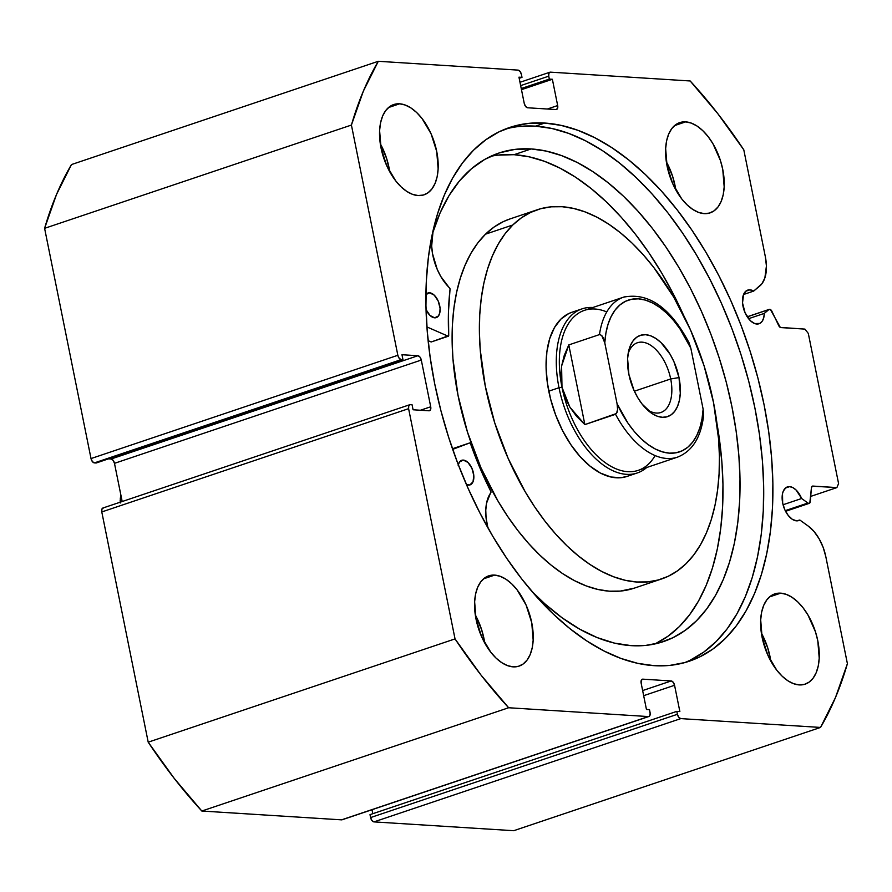 <?xml version="1.0" encoding="UTF-8"?>
<svg xmlns="http://www.w3.org/2000/svg" width="892" height="892" viewBox="0 0 892 892"><rect width="100%" height="100%" fill="white"/><g stroke="black" fill="none" stroke-linecap="round" stroke-linejoin="round"><path stroke-width="1.34" d="M807.918 503.032L785.25 510.659L807.918 503.032A3.468 1.929 71.4 0 0 808.832 503.389A3.468 1.929 -108.6 0 1 807.918 503.032L801.629 498.505L807.918 503.032M642.296 679.236A4.326 2.408 -108.6 0 0 641.147 683.172L646.444 709.452L649.487 709.642L650.078 712.563A4.326 2.408 -108.6 0 1 648.919 716.499A4.326 2.408 -108.6 0 1 648.384 716.566L508.641 707.746L201.826 811.029L341.569 819.848L201.826 811.029A428.539 238.398 71.4 0 1 148.206 742.177L455.031 638.906L148.206 742.177L174.252 778.415L201.826 811.029L508.641 707.746A428.539 238.398 -108.6 0 1 455.031 638.906L408.603 408.67L101.788 511.941L148.206 742.177L101.788 511.941A4.326 2.408 71.4 0 1 102.937 508.005A4.326 2.408 71.4 0 1 103.472 507.938L101.933 509.042L101.788 511.941L408.603 408.67A4.326 2.408 -108.6 0 1 409.762 404.723A4.326 2.408 -108.6 0 1 410.298 404.656L412.071 404.767L413.074 409.774L429.03 410.788A4.326 2.408 -108.6 0 0 429.565 410.71A4.326 2.408 -108.6 0 0 430.713 406.774L420.411 410.242L430.713 406.774L421.303 360.056L114.477 463.338L122.182 501.527L114.477 463.338A4.326 2.408 71.4 0 0 111.11 459.001L113.139 460.339L114.477 463.338L421.303 360.056A4.326 2.408 -108.6 0 0 417.924 355.73L111.11 459.001L108.523 458.845L111.11 459.001L417.924 355.73L401.98 354.726L402.983 359.732L96.169 463.004L402.983 359.732L401.21 359.61L94.396 462.892L96.169 463.004L94.396 462.892A4.326 2.408 71.4 0 1 91.017 458.566L397.843 355.284L91.017 458.566L92.355 461.554L94.396 462.892L401.21 359.61A4.326 2.408 -108.6 0 1 397.843 355.284L351.415 125.058L44.6 228.33L91.017 458.566L44.6 228.33A428.539 238.398 71.4 0 1 71.471 164.563L378.297 61.292L71.471 164.563L56.508 194.489L44.6 228.33L351.415 125.058A428.539 238.398 -108.6 0 1 378.297 61.292L518.029 70.111A4.326 2.408 -108.6 0 1 521.407 74.437L521.998 77.359L519.189 78.306L521.998 77.359L518.954 77.169L524.251 103.439A4.326 2.408 -108.6 0 0 527.629 107.776L555.984 109.56A4.326 2.408 -108.6 0 0 556.519 109.493A4.326 2.408 -108.6 0 0 557.667 105.546L547.365 109.014L557.667 105.546L552.371 79.276L521.474 89.668L552.371 79.276L549.338 79.087L521.251 88.531L549.338 79.087L548.747 76.166L520.66 85.621L548.747 76.166A4.326 2.408 -108.6 0 1 549.896 72.219A4.326 2.408 -108.6 0 1 550.431 72.152L690.174 80.971A428.539 238.398 -108.6 0 1 743.794 149.823L765.358 256.796A34.219 19.033 -108.6 0 1 759.828 285.953L753.684 291.082L743.549 294.494L753.684 291.082A17.751 9.868 -108.6 0 0 749.927 289.833L746.214 290.881L743.593 294.371L742.523 302.945L745.099 312.869L750.473 320.786L754.732 323.573L759.783 323.439L762.147 321.31L763.708 317.864L764.31 313.393L748.578 318.689L764.31 313.393L768.904 309.557L747.251 316.85L768.904 309.557A3.468 1.929 -108.6 0 1 769.272 309.357A3.468 1.929 -108.6 0 1 771.926 311.341L778.683 325.547A3.468 1.929 -108.6 0 0 780.901 327.587L804.93 329.103L808.308 333.43L838.58 483.575L836.886 487.589L810.705 496.398L836.886 487.589L812.868 486.073A3.468 1.929 -108.6 0 0 812.434 486.129L812.422 486.129A3.468 1.929 -108.6 0 0 811.419 487.879L810.282 501.583A3.468 1.929 -108.6 0 1 809.267 503.344A3.468 1.929 -108.6 0 1 808.832 503.389L785.54 511.239L809.813 502.943L811.419 487.879L812.322 486.173L836.886 487.589L838.58 483.575L808.308 333.43L804.93 329.103L780.31 327.42L770.432 309.546L768.904 309.557L764.31 313.393A17.751 9.868 -108.6 0 1 759.036 323.751A17.751 9.868 -108.6 0 1 756.817 324.03A17.751 9.868 -108.6 0 1 743.449 308.186A17.751 9.868 -108.6 0 1 747.708 290.112A17.751 9.868 -108.6 0 1 749.927 289.833L745.779 291.227L749.927 289.833L753.684 291.082L761.857 283.834L764.868 277.958L766.418 265.972L765.358 256.796L743.794 149.823L717.748 113.585L690.174 80.971L550.431 72.152L548.892 73.267L548.747 76.166L549.338 79.087L552.371 79.276L557.667 105.546L557.522 108.456L555.984 109.56L527.629 107.776L525.589 106.438L524.251 103.439L518.954 77.169L521.998 77.359L521.407 74.437L520.069 71.438L518.029 70.111L378.297 61.292L363.334 91.207L351.415 125.058L397.843 355.284L399.181 358.283L401.21 359.61L402.983 359.732L401.98 354.726L417.924 355.73L419.965 357.068L421.303 360.056L430.713 406.774L430.568 409.673L429.03 410.788L413.074 409.774L412.071 404.767L410.298 404.656L408.759 405.771L408.603 408.67L455.031 638.906L481.067 675.144L508.641 707.746L648.384 716.566L649.287 716.321L650.201 714.146L649.487 709.642L646.444 709.452L641.147 683.172L641.292 680.273L642.842 679.158L671.197 680.953L673.226 682.291L674.564 685.279L679.86 711.56L676.827 711.37L677.418 714.291L678.745 717.279L680.786 718.617L820.529 727.437L835.492 697.511L847.4 663.67L825.825 556.697L823.171 547.42L819.124 538.779L814.017 531.476L808.252 526.09L799.845 520.036A17.751 9.868 -108.6 0 1 798.719 520.56A17.751 9.868 -108.6 0 1 796.5 520.839A17.751 9.868 -108.6 0 1 783.131 504.995A17.751 9.868 -108.6 0 1 787.391 486.921A17.751 9.868 -108.6 0 1 789.61 486.642L785.462 488.035L789.61 486.642L792.888 487.623L796.188 490.109L801.629 498.505L783.064 504.749L801.629 498.505A17.751 9.868 -108.6 0 0 789.61 486.642L785.897 487.69L783.276 491.18L782.507 493.689L782.674 503.088L784.793 509.678L788.16 515.364L792.274 519.289L796.5 520.839L799.845 520.036L808.252 526.09A34.219 19.033 -108.6 0 1 825.825 556.697L847.4 663.67A428.539 238.398 -108.6 0 1 820.529 727.437L513.703 830.708L373.971 821.889L513.703 830.708L820.529 727.437L680.786 718.617A4.326 2.408 -108.6 0 1 677.418 714.291L370.593 817.563L371.931 820.562L373.971 821.889L680.786 718.617L373.971 821.889A4.326 2.408 71.4 0 1 370.593 817.563L370.002 814.641L370.593 817.563L677.418 714.291L676.827 711.37L370.002 814.641L676.827 711.37L679.86 711.56L674.564 685.279L643.667 695.682L674.564 685.279A4.326 2.408 -108.6 0 0 671.197 680.953L642.641 690.564L671.197 680.953L642.842 679.158A4.326 2.408 -108.6 0 0 642.296 679.236L642.262 679.247M797.504 520.817L799.845 520.036L797.504 520.817M684.588 662.656A281.582 156.646 71.4 0 0 746.604 373.358A281.582 156.646 71.4 0 0 535.501 126.151L544.7 123.051A281.582 156.646 -108.6 0 1 756.951 374.45A281.582 156.646 -108.6 0 1 689.237 661.228A281.582 156.646 -108.6 0 1 654.115 665.666L637.713 663.347L620.943 658.43L603.962 650.97L586.936 641.036L570.033 628.737L553.408 614.175L537.229 597.495L521.653 578.852L506.823 558.437L492.886 536.449L479.974 513.09L468.211 488.582L457.707 463.171L448.576 437.091L440.893 410.61L434.738 383.973L430.167 357.424L427.235 331.233L425.952 305.655L426.343 280.935L428.394 257.297L432.096 234.986L437.415 214.214L444.294 195.17L452.657 178.043L462.435 163.002L473.541 150.19L485.85 139.732L499.264 131.726L513.636 126.24L528.833 123.341L544.7 123.051L561.113 125.382L577.882 130.299L594.864 137.758L611.89 147.682L628.793 159.991L645.407 174.553L661.585 191.234L677.162 209.865L691.991 230.281L705.94 252.28L718.852 275.639L730.615 300.147L741.107 325.558L750.239 351.626L757.921 378.119L764.076 404.756L768.648 431.304L771.591 457.485L772.873 483.063L772.483 507.793L770.42 531.42L766.719 553.731L761.4 574.515L754.532 593.559L746.158 610.674L736.379 625.716L725.285 638.538L712.964 648.997L699.562 657.003L685.19 662.488L669.992 665.376L654.115 665.666A281.582 156.646 -108.6 0 1 441.863 414.278A281.582 156.646 -108.6 0 1 509.577 127.5A281.582 156.646 -108.6 0 1 544.7 123.051L535.501 126.151A281.582 156.646 71.4 0 0 505.028 129.173M399.616 103.806L388.499 107.553L399.616 103.806L405.224 105.033L410.978 107.977L416.653 112.515L422.016 118.491L431.059 133.755L436.712 151.439L438.139 168.867L437.158 176.638L435.106 183.373L432.029 188.814L428.071 192.75L423.377 195.025L418.125 195.56A47.611 26.492 -108.6 0 1 382.233 153.056A47.611 26.492 -108.6 0 1 393.684 104.565A47.611 26.492 -108.6 0 1 399.616 103.806A47.611 26.492 -108.6 0 1 435.508 146.321A47.611 26.492 -108.6 0 1 424.057 194.813A47.611 26.492 -108.6 0 1 418.125 195.56L412.505 194.345L406.763 191.401L401.088 186.852L395.725 180.886L386.682 165.622L381.029 147.927L379.602 130.511L380.583 122.739L382.635 116.005L385.712 110.563L389.67 106.627L394.364 104.353L399.616 103.806M494.647 575.106L483.52 578.841L494.647 575.106L500.256 576.321L506.009 579.265L511.673 583.814L517.048 589.779L526.09 605.044L531.743 622.739L533.171 640.166L532.189 647.927L530.127 654.661L527.06 660.102L523.102 664.038L518.408 666.324L513.145 666.859A47.611 26.492 -108.6 0 1 477.253 624.344A47.611 26.492 -108.6 0 1 488.704 575.853A47.611 26.492 -108.6 0 1 494.647 575.106A47.611 26.492 -108.6 0 1 530.539 617.61A47.611 26.492 -108.6 0 1 519.088 666.112A47.611 26.492 -108.6 0 1 513.145 666.859L507.537 665.633L501.795 662.689L496.119 658.151L490.756 652.175L481.713 636.91L476.049 619.226L474.633 601.799L475.603 594.027L477.666 587.293L480.732 581.852L484.702 577.927L489.396 575.641L494.647 575.106M685.669 121.87L674.542 125.616L685.669 121.87L691.278 123.096L697.031 126.028L702.695 130.578L708.07 136.543L712.931 143.712L720.424 160.515L722.765 169.502L724.181 186.93L723.211 194.69L721.149 201.425L718.082 206.866L714.124 210.802L709.43 213.088L704.167 213.623A47.611 26.492 -108.6 0 1 668.275 171.108A47.611 26.492 -108.6 0 1 679.726 122.617A47.611 26.492 -108.6 0 1 685.669 121.87A47.611 26.492 -108.6 0 1 721.561 164.373A47.611 26.492 -108.6 0 1 710.11 212.876A47.611 26.492 -108.6 0 1 704.167 213.623L698.559 212.396L692.816 209.453L687.141 204.915L681.767 198.938L672.735 183.674L667.071 165.99L665.655 148.563L666.625 140.791L668.688 134.056L671.754 128.626L675.723 124.69L680.418 122.405L685.669 121.87M780.701 593.158L769.573 596.904L780.701 593.158L786.309 594.384L792.063 597.328L797.727 601.866L803.101 607.842L807.962 615.012L815.455 631.815L817.797 640.791L819.213 658.218L818.243 665.989L816.18 672.724L813.114 678.165L809.156 682.101L804.45 684.376L799.199 684.911A47.611 26.492 -108.6 0 1 763.307 642.407A47.611 26.492 -108.6 0 1 774.758 593.905A47.611 26.492 -108.6 0 1 780.701 593.158A47.611 26.492 -108.6 0 1 816.593 635.673A47.611 26.492 -108.6 0 1 805.142 684.164A47.611 26.492 -108.6 0 1 799.199 684.911L793.59 683.696L787.837 680.752L782.173 676.203L776.798 670.238L767.767 654.973L762.102 637.278L760.686 619.862L761.657 612.09L763.719 605.356L766.786 599.915L770.744 595.979L775.449 593.693L780.701 593.158M648.919 716.499L342.104 819.781A4.326 2.408 71.4 0 1 341.569 819.848L648.384 716.566L342.472 819.592M372.009 809.713L372.811 813.694L372.009 809.713M812.868 486.073L812.054 486.341L812.868 486.073M770.799 661.083L767.733 647.871L761.367 633.064A47.611 26.492 71.4 0 1 770.799 661.083M675.768 189.784L672.702 176.583L666.346 161.764A47.611 26.492 71.4 0 1 675.768 189.784M484.746 643.021L481.68 629.819L475.325 615.001A47.611 26.492 71.4 0 1 484.746 643.021M389.726 171.732L386.649 158.531L380.293 143.712A47.611 26.492 71.4 0 1 389.726 171.732M690.352 660.102L703.766 652.097L716.075 641.627L727.181 628.815L736.959 613.774L745.322 596.659L752.201 577.615L757.52 556.831L761.222 534.52L763.273 510.893L763.663 486.162L762.381 460.584L759.449 434.393L754.877 407.856L748.722 381.207L741.04 354.726L731.908 328.646L721.405 303.235L709.642 278.739L696.73 255.368L682.793 233.381L667.963 212.965L652.387 194.333L636.208 177.653L619.583 163.091L602.68 150.781L585.654 140.858L568.672 133.399L551.903 128.481L535.501 126.151L519.623 126.441M631.971 474.176A86.569 48.157 -108.6 0 1 627.031 476.417A86.569 48.157 -108.6 0 1 557.756 420.31A86.569 48.157 -108.6 0 1 560.923 319.091L554.456 327.576L549.717 338.625L546.885 351.816L546.071 366.645L547.309 382.534L550.554 398.891L555.671 415.059L562.473 430.446L570.69 444.428L580.012 456.503L590.08 466.182L600.506 473.106L610.897 476.997L620.832 477.711L627.221 476.35M512.8 224.985A194.79 108.356 -108.6 0 1 537.274 209.754A194.79 108.356 -108.6 0 1 693.117 335.994A194.79 108.356 -108.6 0 1 686.015 563.733A194.79 108.356 -108.6 0 1 661.552 578.975A194.79 108.356 -108.6 0 1 505.697 452.735A194.79 108.356 -108.6 0 1 512.8 224.985L485.527 234.172L512.8 224.985L521.363 217.849L530.684 212.407L540.663 208.717L551.2 206.821L562.205 206.721L573.578 208.438L585.185 211.939L596.938 217.202L608.712 224.16L620.397 232.767L631.882 242.925L643.054 254.543L653.803 267.511L673.638 296.969L690.609 330.174L704.089 365.843L713.533 402.615L718.595 439.065L719.42 456.726L719.086 473.786L717.592 490.087L714.971 505.463L711.225 519.78L706.408 532.881L700.566 544.644L693.742 554.958L686.015 563.733L677.452 570.88L668.141 576.321L658.162 580.001L647.614 581.907L636.609 581.997L625.247 580.291L613.629 576.789L601.877 571.527L590.103 564.558L578.417 555.961L566.933 545.793L555.761 534.174L545.012 521.207L534.787 507.024L525.187 491.748L508.206 458.544L494.737 422.875L485.281 386.113L480.219 349.664L479.394 332.002L479.74 314.932L481.223 298.63L483.854 283.255L487.589 268.949L492.406 255.848L498.249 244.085L505.073 233.76L512.8 224.985M537.274 209.754L510.001 218.93A194.79 108.356 71.4 0 0 485.527 234.172L477.8 242.947L470.976 253.261L465.133 265.024L460.317 278.126L456.581 292.431L453.95 307.818L452.467 324.119L452.121 341.179L452.946 358.84L458.009 395.29L467.464 432.062L480.933 467.731L497.914 500.925L507.515 516.2L517.739 530.394L528.488 543.351L539.66 554.98L551.144 565.138L562.83 573.746L574.604 580.703L586.356 585.966L597.974 589.467L609.336 591.184L620.341 591.084L634.39 588.118M510.101 218.897L503.411 221.584L494.09 227.025L485.527 234.172A194.79 108.356 71.4 0 0 478.424 461.911A194.79 108.356 71.4 0 0 634.279 588.151L661.552 578.975M571.995 312.245L568.862 313.493L560.923 319.091A86.569 48.157 -108.6 0 1 571.794 312.312L582.019 308.866A86.569 48.157 -108.6 0 1 592.857 307.506A86.569 48.157 71.4 0 0 559.005 387.719A86.569 48.157 71.4 0 0 646.711 467.508A86.569 48.157 -108.6 0 1 637.256 472.972A86.569 48.157 -108.6 0 1 559.005 387.719L548.781 391.164L559.005 387.719A86.569 48.157 -108.6 0 1 582.019 308.866M670.695 378.966A36.795 20.471 71.4 0 0 649.867 344.78A36.795 20.471 71.4 0 0 628.135 353.678A36.795 20.471 -108.6 0 1 637.446 342.74A36.795 20.471 -108.6 0 1 670.695 378.966L634.379 391.198L670.695 378.966A36.795 20.471 -108.6 0 1 660.916 412.483A36.795 20.471 -108.6 0 1 646.89 409.395A36.795 20.471 71.4 0 0 670.695 378.966L679.013 377.584L670.695 378.966M628.893 374.417A42.849 23.839 -108.6 0 1 628.67 350.924A42.849 23.839 -108.6 0 1 653.591 337.12A42.849 23.839 -108.6 0 1 679.013 377.584L673.928 361.661L670.171 354.38L660.961 342.55L655.854 338.458L650.681 335.816L645.63 334.712L640.902 335.191L636.676 337.254L633.108 340.789L630.343 345.683L628.492 351.749L627.611 358.74L628.893 374.417L633.989 390.339L637.747 397.631L642.117 404.076L652.052 413.542L657.237 416.185L662.277 417.289L667.015 416.809L671.241 414.758L674.798 411.212L677.563 406.317L679.414 400.252L680.295 393.26L679.013 377.584A42.849 23.839 -108.6 0 1 648.986 411.268A42.849 23.839 -108.6 0 1 628.893 374.417M655.118 455.567A84.406 46.953 -108.6 0 1 604.865 462.39A84.406 46.953 -108.6 0 1 561.982 387.228L559.005 387.719L561.982 387.228A84.406 46.953 -108.6 0 1 606.772 311.932M561.603 366.01L568.795 344.914L599.48 334.589A84.406 46.953 -108.6 0 1 623.619 297.147L584.416 310.349A84.406 46.953 71.4 0 0 561.982 387.228L561.603 366.01L564.268 355.362L568.795 344.914L599.48 334.589L601.643 335.381L604.787 342.851L617.063 403.719L617.587 409.383L616.528 413.475L584.862 424.603L569.91 407.198L561.982 387.228A84.406 46.953 71.4 0 0 638.271 470.34L677.474 457.15A84.406 46.953 -108.6 0 1 615.547 414.278L584.862 424.603L568.795 344.914L584.862 424.603L576.555 416.296L569.91 407.198L565.015 397.453L561.982 387.228L560.834 376.692L561.603 366.01M689.115 342.874L690.854 348.281L703.13 409.149L703.554 415.984M703.197 417.657L702.595 418.917M677.474 457.15C692.214 451.319 700.922 437.548 703.576 415.862L703.13 409.149L702.004 418.928L699.852 427.792L696.741 435.552L692.716 442.053L687.877 447.16L682.313 450.761L676.147 452.768L669.513 453.158L662.555 451.91L655.408 449.055L648.228 444.662L641.181 438.797L634.39 431.617L628.024 423.254L617.063 403.719L604.787 342.851L605.913 333.084L608.054 324.22L611.176 316.448L615.201 309.948L620.04 304.841L625.604 301.251L631.77 299.233L638.393 298.842L645.362 300.091L652.509 302.945L659.679 307.35L666.737 313.203L673.516 320.384L679.882 328.747L690.854 348.281L703.13 409.149A80.079 44.544 -108.6 0 1 669.513 453.158A80.079 44.544 -108.6 0 1 617.063 403.719L617.587 409.383L617.13 412.227L615.547 414.278A84.406 46.953 71.4 0 0 676.56 457.44M624.534 296.858A84.406 46.953 71.4 0 0 599.48 334.589L601.643 335.381L603.103 337.566L604.787 342.851A80.079 44.544 -108.6 0 1 638.393 298.842A80.079 44.544 -108.6 0 1 690.854 348.281L689.126 342.896C670.226 307.461 648.395 292.208 623.619 297.147M120.164 500.122L120.264 502.988L121.223 496.041L120.242 499.096M452.69 448.665L469.738 442.923L470.474 443.569L479.952 468.01L491.001 491.815L486.519 503.289L485.772 510.146L486.04 517.65L487.913 527.819A39.85 22.166 -108.6 0 1 490.935 492.585L490.89 491.525A228.553 127.143 -108.6 0 1 470.474 443.569L469.738 442.923L452.701 448.654L469.75 442.923L452.679 449.367L469.738 442.923M458.287 464.665A12.99 7.225 -108.6 0 1 461.71 460.294A12.99 7.225 -108.6 0 1 463.338 460.094A12.99 7.225 -108.6 0 1 473.128 471.69A12.99 7.225 -108.6 0 1 470.006 484.913A12.99 7.225 -108.6 0 1 468.378 485.114A12.99 7.225 -108.6 0 1 466.471 484.624L469.816 484.969L473.016 481.792L473.797 475.514L471.913 468.255L467.977 462.469L463.338 460.094L460.305 461.108L463.338 460.094L459.536 461.933L458.142 465.256M425.919 294.494A12.99 7.225 -108.6 0 1 427.982 293A12.99 7.225 -108.6 0 1 429.598 292.799A12.99 7.225 -108.6 0 1 439.388 304.384A12.99 7.225 -108.6 0 1 436.266 317.619A12.99 7.225 -108.6 0 1 434.649 317.82A12.99 7.225 -108.6 0 1 426.042 309.58L430 315.445L434.649 317.82L438.44 315.98L439.845 312.657L440.068 308.219L438.173 300.961L434.248 295.174L429.598 292.799L425.807 294.639M631.291 645.652A257.755 143.389 -108.6 0 1 531.677 591.151L544.822 603.795L562.083 617.777L579.566 629.072L597.071 637.546L614.387 643.099L631.291 645.652L645.83 645.395L659.734 642.742L672.891 637.724L685.168 630.399L696.44 620.821L706.598 609.091L715.551 595.321L723.211 579.644L729.511 562.216L734.372 543.195L737.762 522.768L739.646 501.137L740.003 478.502L738.832 455.087L736.134 431.115L731.953 406.819L726.322 382.434L719.287 358.183L710.924 334.31L701.313 311.052L690.553 288.618L678.734 267.232L665.967 247.106L652.398 228.419L638.137 211.359L623.33 196.084L608.11 182.76L592.634 171.487L577.057 162.4L561.503 155.576L546.149 151.071L531.141 148.942A257.755 143.389 -108.6 0 1 725.43 379.078A257.755 143.389 -108.6 0 1 663.447 641.593A257.755 143.389 -108.6 0 1 631.291 645.652M497.792 155.152L514.093 154.684L529.112 156.814L544.466 161.307L560.009 168.142L575.585 177.229L591.062 188.491L606.281 201.826L621.088 217.09L635.349 234.15L648.919 252.837L661.686 272.974L673.505 294.36L683.673 315.467A257.755 143.389 71.4 0 0 514.093 154.684L531.141 148.942L514.093 154.684A257.755 143.389 71.4 0 0 490.622 156.356M654.761 643.979A257.755 143.389 71.4 0 0 716.978 423.566M428.104 340.644L431.182 341.982L448.23 336.251L426.9 326.929L448.23 336.251L431.182 341.982L428.104 340.644M448.464 336.262L448.721 335.682A228.553 127.143 -108.6 0 1 450.07 289.097L449.68 288.016A39.85 22.166 -108.6 0 1 432.966 232.31A257.755 143.389 -108.6 0 1 498.985 153.011A257.755 143.389 -108.6 0 1 531.141 148.942L514.84 149.41L499.342 152.889L484.847 159.345L471.533 168.7L459.536 180.831L449.033 195.593L440.135 212.82L432.954 232.288L431.672 246.103L432.564 253.83L437.214 269.339L440.782 276.464L450.059 288.818L448.464 311.821L448.721 335.682L431.594 341.848M655.843 643.466L668.119 636.13L679.392 626.552L689.549 614.822L698.503 601.063L706.174 585.386L712.463 567.948L717.324 548.926L720.714 528.51L722.598 506.868L722.955 484.245L721.784 460.829L716.978 423.555M102.937 508.005L409.762 404.723M549.851 72.23L519.991 82.287M809.267 503.344L785.573 511.317M769.272 309.357L747.217 316.783M637.256 472.972L627.031 476.417M120.264 498.962L120.833 494.87"/></g></svg>
